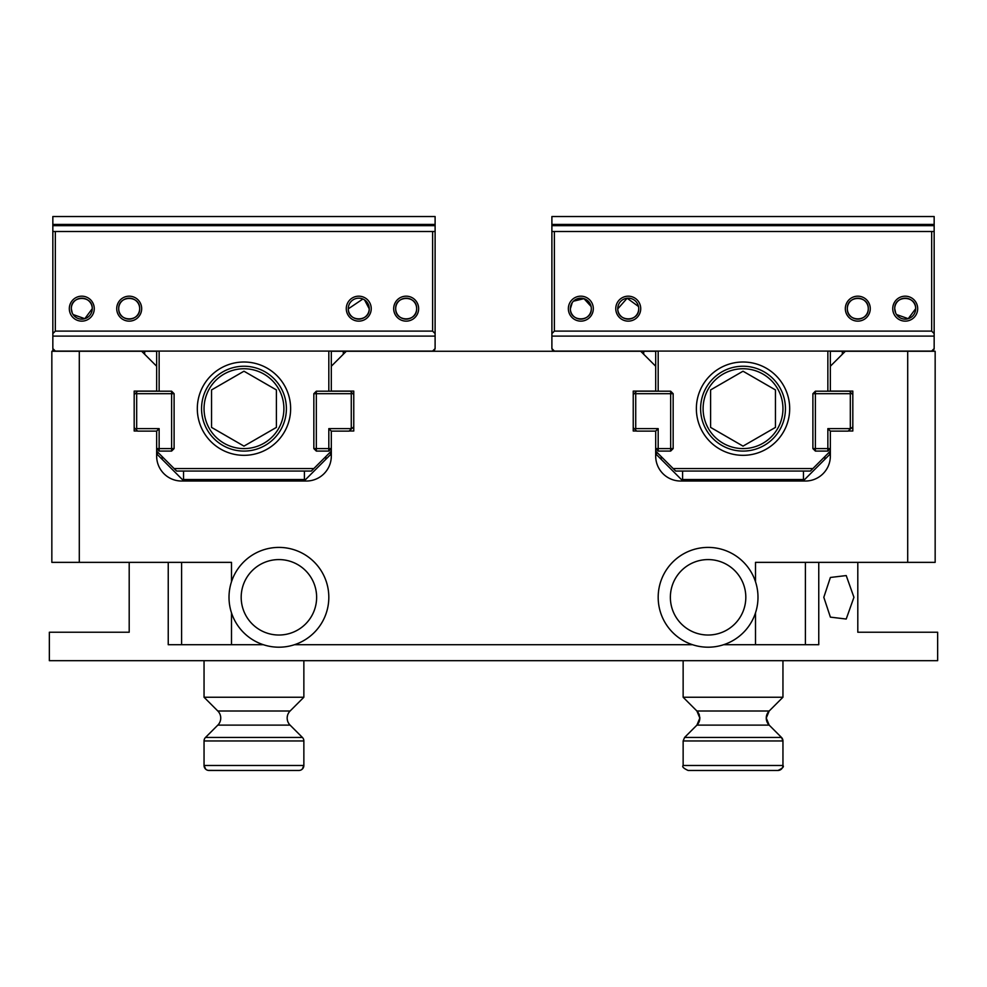 <?xml version="1.0" encoding="UTF-8"?>
<svg xmlns="http://www.w3.org/2000/svg" width="987" height="987" viewBox="0 0 987 987"><rect width="100%" height="100%" fill="white"/><g stroke="black" fill="none" stroke-linecap="round" stroke-linejoin="round"><path stroke-width="1.48" d="M853.94 597.295L846.217 575.569L830.388 577.469L823.812 597.295L830.388 617.134L846.217 619.034L853.94 597.295M743.026 448.591A39.924 39.924 0 0 0 782.95 408.667A39.924 39.924 0 0 0 743.026 368.743A39.924 39.924 0 0 0 703.102 408.667A39.924 39.924 0 0 0 743.026 448.591M129.198 562.368L129.198 632.235L49.35 632.235L49.35 660.685L937.65 660.685L937.65 632.235L857.802 632.235L857.802 562.368M243.974 368.743A39.924 39.924 0 0 1 283.898 408.667A39.924 39.924 0 0 1 243.974 448.591A39.924 39.924 0 0 1 204.05 408.667A39.924 39.924 0 0 1 243.974 368.743M156.649 391.197L156.649 366.239L141.672 351.273L79.293 351.273L79.293 562.368L231.501 562.368L231.501 581.713M231.501 612.89L231.501 644.708L263.332 644.708M755.499 612.89L755.499 644.708L723.668 644.708M692.504 644.708L294.496 644.708M755.499 581.713L755.499 562.368L907.707 562.368L907.707 351.273L935.158 351.273L935.158 562.368L907.707 562.368M636.627 431.023L633.235 431.023L633.235 427.63L636.726 431.122L655.689 431.122L655.689 456.068A24.946 24.946 0 0 0 680.648 481.027L805.404 481.027A24.946 24.946 0 0 0 830.351 456.068L830.351 448.591L827.859 448.591L827.859 428.629L850.313 428.629L850.313 393.69L815.385 393.69L815.385 448.591L827.859 448.591L827.859 451.084L815.385 451.084L812.893 448.591L812.893 393.69L815.385 391.197L849.313 391.197L852.817 394.689L852.817 391.099L830.351 391.099L830.351 366.239L845.328 351.273L907.707 351.273M848.178 431.023L852.817 431.023L852.817 426.828L848.08 431.122L830.351 431.122L830.351 448.591L827.859 451.084M633.235 427.63L633.235 391.099L655.689 391.099L655.689 366.239L640.723 351.273L346.277 351.273L331.311 366.239L331.311 391.197M349.139 431.023L353.765 431.023L353.765 426.828L349.028 431.122L331.311 431.122L331.311 448.591L328.819 448.591L328.819 428.629L351.273 428.629L351.273 393.69L316.333 393.69L316.333 448.591L328.819 448.591L328.819 451.084L316.333 451.084L313.841 448.591L313.841 393.69L316.333 391.197L350.274 391.197L353.765 394.689L353.765 391.099L331.311 391.099M328.819 451.084L331.311 448.591L331.311 456.068A24.946 24.946 0 0 1 306.352 481.027L181.596 481.027A24.946 24.946 0 0 1 156.649 456.068L156.649 431.122L137.686 431.122L134.183 427.63L134.183 391.099L156.649 391.099M137.575 431.023L134.183 431.023L134.183 427.63M181.596 562.368L181.596 644.708L168.234 644.708L168.234 562.368M805.404 562.368L805.404 644.708L818.766 644.708L818.766 562.368M181.596 644.708L231.501 644.708M755.499 644.708L805.404 644.708M79.293 562.368L51.842 562.368L51.842 351.273L79.293 351.273M710.591 427.396L743.026 446.124L775.461 427.396L775.461 389.939L743.026 371.211L710.591 389.939L710.591 427.396M276.409 427.396L243.974 446.124L211.539 427.396L211.539 389.939L243.974 371.211L276.409 389.939L276.409 427.396M670.37 597.295A37.716 37.716 0 0 1 708.086 559.58A37.716 37.716 0 0 1 745.814 597.295A37.716 37.716 0 0 1 708.086 635.023A37.716 37.716 0 0 1 670.37 597.295M658.181 597.295A49.905 49.905 0 0 1 708.086 547.403A49.905 49.905 0 0 1 757.991 597.295A49.905 49.905 0 0 1 708.086 647.201A49.905 49.905 0 0 1 658.181 597.295A49.905 49.905 0 0 0 708.086 647.201A49.905 49.905 0 0 0 757.991 597.295M273.917 770.465L298.876 770.465L273.917 770.465M208.183 770.391L233.993 770.465L209.047 770.465A4.984 4.984 0 0 1 204.05 765.48L204.05 740.966A4.984 4.984 0 0 1 205.518 737.437L302.404 737.437A4.984 4.984 0 0 1 303.86 740.966L303.86 765.48L302.207 769.194M698.352 712.836A9.981 9.981 0 0 0 696.908 711.01L769.181 711.01A9.981 9.981 0 0 0 769.181 725.124L781.482 737.437A4.984 4.984 0 0 1 782.95 740.966L781.482 737.437L684.596 737.437L683.14 740.966L782.95 740.966L782.95 765.48L782.95 740.966M698.845 713.737A9.981 9.981 0 0 1 699.462 715.402M699.758 716.883A9.981 9.981 0 0 1 696.908 725.124L769.181 725.124L766.257 718.067L769.181 711.01L782.95 697.241L782.95 660.685L782.95 697.241L683.14 697.241L683.14 660.685M777.953 770.465A4.984 4.984 0 0 0 782.95 765.48C784.221 766.689 782.555 768.355 777.953 770.465L688.124 770.465C683.535 768.355 681.869 766.689 683.14 765.48L782.95 765.48M709.986 770.465L733.045 770.465M744.568 770.465L756.091 770.465M204.05 660.685L204.05 697.241L217.819 711.01A9.981 9.981 0 0 1 217.819 725.124L205.518 737.437M217.819 711.01L290.092 711.01A9.981 9.981 0 0 0 290.092 725.124L302.404 737.437L290.092 725.124L217.819 725.124M209.047 770.465L298.876 770.465A4.984 4.984 0 0 0 303.86 765.48L303.86 740.966L204.05 740.966M303.86 697.241L290.092 711.01L303.86 697.241L303.86 660.685L303.86 697.241L204.05 697.241M233.993 770.465L253.955 770.465M241.186 597.295A37.716 37.716 0 0 1 278.914 559.58A37.716 37.716 0 0 1 316.63 597.295A37.716 37.716 0 0 1 278.914 635.023A37.716 37.716 0 0 1 241.186 597.295M229.009 597.295A49.905 49.905 0 0 1 278.914 547.403A49.905 49.905 0 0 1 328.819 597.295A49.905 49.905 0 0 1 278.914 647.201A49.905 49.905 0 0 1 229.009 597.295A49.905 49.905 0 0 0 278.914 647.201A49.905 49.905 0 0 0 328.819 597.295M435.107 231.501L435.107 333.606L432.614 331.114L432.614 231.501L435.107 231.501L435.107 216.535L52.842 216.535L52.842 224.444L435.107 224.444M432.614 231.501L55.334 231.501L55.334 331.114L52.842 333.606L52.842 224.444M362.871 299.012L348.275 308.857C347.979 322.169 369.545 322.181 369.237 308.857L364.585 299.949M348.275 308.66A10.475 10.475 0 0 0 358.762 319.134A10.475 10.475 0 0 0 369.237 308.66A10.475 10.475 0 0 0 358.762 298.173A10.475 10.475 0 0 0 348.275 308.66M346.277 308.66A12.473 12.473 0 0 0 358.762 321.133A12.473 12.473 0 0 0 371.235 308.66A12.473 12.473 0 0 0 358.762 296.174A12.473 12.473 0 0 0 346.277 308.66M395.688 308.857C395.38 322.169 416.958 322.181 416.65 308.857L416.65 308.66C417.18 295.076 395.145 295.088 395.688 308.66A10.475 10.475 0 0 0 406.163 319.134A10.475 10.475 0 0 0 416.65 308.66A10.475 10.475 0 0 0 406.163 298.173A10.475 10.475 0 0 0 395.688 308.66L395.688 308.857M393.69 308.66A12.473 12.473 0 0 0 406.163 321.133A12.473 12.473 0 0 0 418.648 308.66A12.473 12.473 0 0 0 406.163 296.174A12.473 12.473 0 0 0 393.69 308.66M118.724 308.857C118.415 322.169 139.981 322.181 139.673 308.857L139.673 308.66C140.216 295.076 118.181 295.088 118.711 308.66A10.475 10.475 0 0 0 129.198 319.134A10.475 10.475 0 0 0 139.673 308.66A10.475 10.475 0 0 0 129.198 298.173A10.475 10.475 0 0 0 118.711 308.66L118.724 308.857M116.725 308.66A12.473 12.473 0 0 0 129.198 321.133A12.473 12.473 0 0 0 141.672 308.66A12.473 12.473 0 0 0 129.198 296.174A12.473 12.473 0 0 0 116.725 308.66M73.124 314.557L84.808 318.69L92.272 308.66C92.803 295.076 70.768 295.088 71.311 308.66L72.236 312.953M71.311 308.66A10.475 10.475 0 0 0 81.785 319.134A10.475 10.475 0 0 0 92.272 308.66A10.475 10.475 0 0 0 81.785 298.173A10.475 10.475 0 0 0 71.311 308.66M69.312 308.66A12.473 12.473 0 0 0 81.785 321.133A12.473 12.473 0 0 0 94.258 308.66A12.473 12.473 0 0 0 81.785 296.174A12.473 12.473 0 0 0 69.312 308.66M201.558 408.667A42.416 42.416 0 0 0 243.974 451.084A42.416 42.416 0 0 0 286.39 408.667A42.416 42.416 0 0 0 243.974 366.239A42.416 42.416 0 0 0 201.558 408.667M197.314 408.667A46.66 46.66 0 0 0 243.974 455.328A46.66 46.66 0 0 0 290.634 408.667A46.66 46.66 0 0 0 243.974 362.007A46.66 46.66 0 0 0 197.314 408.667M52.842 333.606L52.842 348.571L55.334 351.076L432.614 351.076L435.107 348.571L434.12 351.273M52.842 231.501L55.334 231.501M435.107 333.606L435.107 348.571M432.614 331.114L55.334 331.114M313.841 468.554L311.349 471.046L176.611 471.046L174.107 468.554L313.841 468.554L331.311 451.084M134.183 394.689L137.686 391.197L171.615 391.197L174.107 393.69L174.107 448.591L171.615 451.084L159.141 451.084L159.141 448.591L171.615 448.591L171.615 393.69L136.687 393.69L136.687 428.629L159.141 428.629L159.141 448.591L156.649 448.591L159.141 451.084M159.141 351.076L159.141 391.197M156.649 451.084L174.107 468.554M328.819 391.197L328.819 351.076M156.649 366.239L156.649 351.076M331.311 351.076L331.311 366.239M353.765 394.689L353.765 426.828M174.107 448.591L171.615 448.591L171.615 451.084M171.615 391.197L171.615 393.69L174.107 393.69M156.649 431.122L159.141 428.629M135.935 429.37L136.687 428.629M136.687 393.69L135.935 392.937M313.841 448.591L316.333 448.591L316.333 451.084M313.841 393.69L316.333 393.69L316.333 391.197M328.819 428.629L331.311 431.122M352.026 392.937L351.273 393.69M435.107 336.098L52.842 336.098M162.139 456.574L162.139 459.313L182.348 479.522L305.612 479.522L330.559 454.575L330.559 451.824M157.389 451.824L157.389 454.575L162.139 459.313M53.841 351.273L52.842 350.274L53.039 348.781M346.277 351.273L331.311 351.273M156.649 351.273L141.672 351.273M325.821 456.574L325.821 459.313M183.533 471.046L183.533 479.522M304.415 471.046L304.415 479.522M934.158 231.501L934.158 333.606L931.666 331.114L931.666 231.501L934.158 231.501L934.158 216.535L551.893 216.535L551.893 224.444L934.158 224.444M931.666 231.501L554.386 231.501L554.386 331.114L551.893 333.606L551.893 224.444M847.327 308.857C847.019 322.169 868.597 322.181 868.276 308.857L868.289 308.66C868.819 295.076 846.784 295.088 847.327 308.66A10.475 10.475 0 0 0 857.802 319.134A10.475 10.475 0 0 0 868.289 308.66A10.475 10.475 0 0 0 857.802 298.173A10.475 10.475 0 0 0 847.327 308.66L847.327 308.857M845.328 308.66A12.473 12.473 0 0 0 857.802 321.133A12.473 12.473 0 0 0 870.275 308.66A12.473 12.473 0 0 0 857.802 296.174A12.473 12.473 0 0 0 845.328 308.66M896.554 314.557L908.237 318.69L915.689 308.66C916.22 295.076 894.197 295.088 894.728 308.66L895.653 312.953M894.728 308.66A10.475 10.475 0 0 0 905.215 319.134A10.475 10.475 0 0 0 915.689 308.66A10.475 10.475 0 0 0 905.215 298.173A10.475 10.475 0 0 0 894.728 308.66M892.741 308.66A12.473 12.473 0 0 0 905.215 321.133A12.473 12.473 0 0 0 917.688 308.66A12.473 12.473 0 0 0 905.215 296.174A12.473 12.473 0 0 0 892.741 308.66M638.49 306.488L627.14 298.234L617.763 308.857C617.455 322.169 639.033 322.181 638.725 308.857L638.725 308.66A10.475 10.475 0 0 0 628.238 298.173A10.475 10.475 0 0 0 617.763 308.66A10.475 10.475 0 0 0 628.238 319.134A10.475 10.475 0 0 0 638.725 308.66M615.765 308.66A12.473 12.473 0 0 0 628.238 321.133A12.473 12.473 0 0 0 640.723 308.66A12.473 12.473 0 0 0 628.238 296.174A12.473 12.473 0 0 0 615.765 308.66M572.226 302.676L570.35 308.857C570.054 322.169 591.62 322.181 591.312 308.857L591.312 308.66A10.475 10.475 0 0 0 580.837 298.173A10.475 10.475 0 0 0 570.35 308.66A10.475 10.475 0 0 0 580.837 319.134A10.475 10.475 0 0 0 591.312 308.66M568.352 308.66A12.473 12.473 0 0 0 580.837 321.133A12.473 12.473 0 0 0 593.31 308.66A12.473 12.473 0 0 0 580.837 296.174A12.473 12.473 0 0 0 568.352 308.66M700.61 408.667A42.416 42.416 0 0 0 743.026 451.084A42.416 42.416 0 0 0 785.442 408.667A42.416 42.416 0 0 0 743.026 366.239A42.416 42.416 0 0 0 700.61 408.667M696.366 408.667A46.66 46.66 0 0 0 743.026 455.328A46.66 46.66 0 0 0 789.686 408.667A46.66 46.66 0 0 0 743.026 362.007A46.66 46.66 0 0 0 696.366 408.667M551.893 336.098L551.893 348.571L554.386 351.076L931.666 351.076L934.158 348.571L934.158 336.098L551.893 336.098L551.893 333.606M551.893 231.501L554.386 231.501M934.158 333.606L934.158 336.098M931.666 331.114L554.386 331.114M591.09 306.488L583.996 298.666L573.484 301.183M812.893 468.554L810.389 471.046L675.651 471.046L673.159 468.554L812.893 468.554L830.351 451.084M633.235 394.689L636.726 391.197L670.666 391.197L673.159 393.69L673.159 448.591L670.666 451.084L658.181 451.084L658.181 448.591L670.666 448.591L670.666 393.69L635.727 393.69L635.727 428.629L658.181 428.629L658.181 448.591L655.689 448.591L658.181 451.084M658.181 351.076L658.181 391.197M655.689 451.084L673.159 468.554M827.859 391.197L827.859 351.076M655.689 366.239L655.689 351.076M830.351 351.076L830.351 366.239M852.817 394.689L852.817 426.828M673.159 448.591L670.666 448.591L670.666 451.084M670.666 391.197L670.666 393.69L673.159 393.69M655.689 431.122L658.181 428.629M634.974 429.37L635.727 428.629M635.727 393.69L634.974 392.937M812.893 448.591L815.385 448.591L815.385 451.084M812.893 393.69L815.385 393.69L815.385 391.197M827.859 428.629L830.351 431.122M851.065 392.937L850.313 393.69M824.861 456.574L824.861 459.313L804.652 479.522L681.388 479.522L656.441 454.575L656.441 451.824M829.611 451.824L829.611 454.575L824.861 459.313M552.88 351.273L551.893 348.571M934.158 348.781L933.159 351.273M845.328 351.273L830.351 351.273M655.689 351.273L640.723 351.273M661.179 456.574L661.179 459.313M682.585 471.046L682.585 479.522M803.467 471.046L803.467 479.522M205.715 769.194L204.05 765.48L303.86 765.48M52.842 225.665L435.107 225.665M343.291 354.271L343.291 351.273M144.67 351.273L144.67 354.271M551.893 225.665L934.158 225.665M643.709 351.273L643.709 354.271M842.33 354.271L842.33 351.273M288.673 712.799L288.167 713.724M287.538 715.39L287.242 716.87M219.237 712.799L219.756 713.724M220.385 715.39L220.681 716.87M301.393 769.786L300.702 770.119M299.727 770.391L298.876 770.465M303.663 739.559L303.256 738.572M219.459 722.977L219.805 722.311M220.422 720.609L220.681 719.202M288.673 723.335L288.167 722.41M287.538 720.757L287.242 719.264M204.26 739.559L204.667 738.572M206.53 769.786L207.221 770.119M683.14 697.241L696.908 711.01L699.832 718.067L696.908 725.124L684.596 737.437M683.14 765.48L683.14 740.966M769.181 711.01L782.95 697.241M769.181 725.124L781.482 737.437"/></g></svg>
